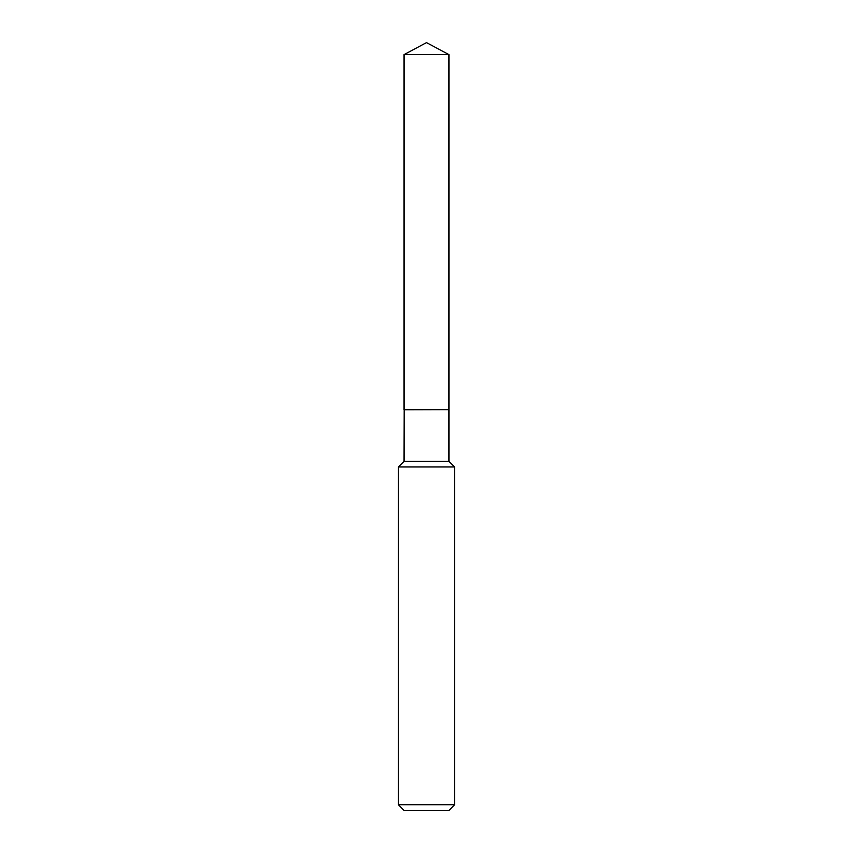 <?xml version="1.0" encoding="UTF-8"?>
<svg xmlns="http://www.w3.org/2000/svg" width="853" height="853" viewBox="0 0 853 853"><rect width="100%" height="100%" fill="white"/><g stroke="black" fill="none" stroke-linecap="round" stroke-linejoin="round"><path stroke-width="0.64" stroke-dasharray="4.26 3.2" d="M404.023 54.603L448.977 54.603M404.023 409.653L448.977 409.653M448.849 409.653L404.151 409.653L448.849 409.653M404.023 409.771L448.977 409.771M404.023 461.345L448.977 461.345M398.415 466.964L454.585 466.964M398.415 804.731L454.585 804.731M404.034 810.35L448.966 810.35"/><path stroke-width="1.28" d="M448.977 54.603L404.023 54.603L404.023 409.653L448.977 409.653L448.977 54.603L426.5 42.65L404.023 54.603M404.151 409.653L404.023 461.345L398.415 466.964L398.415 804.731L454.585 804.731L448.966 810.35L404.034 810.35L398.415 804.731M448.849 409.653L404.023 409.771M448.977 409.771L448.977 461.345L454.585 466.964L398.415 466.964M454.585 466.964L454.585 804.731M448.977 461.345L404.023 461.345"/></g></svg>
